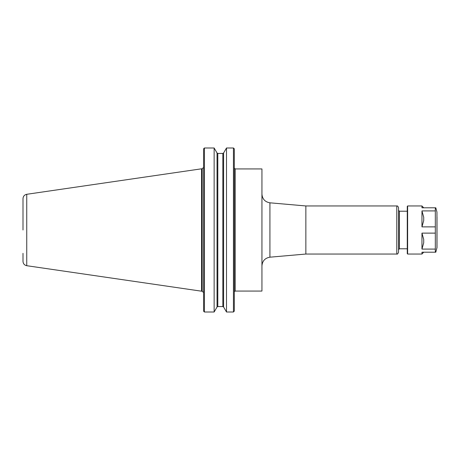 <?xml version="1.0" encoding="UTF-8"?>
<svg xmlns="http://www.w3.org/2000/svg" width="460" height="460" viewBox="0 0 460 460"><rect width="100%" height="100%" fill="white"/><g stroke="black" fill="none" stroke-linecap="round" stroke-linejoin="round"><path stroke-width="0.69" d="M269.922 202.814L305.86 205.959L305.86 254.041L269.922 257.186L269.922 202.814C265.017 201.963 262.355 199.065 261.941 194.103M235.186 291.065L235.186 168.935L261.941 168.935L261.941 291.065L235.186 291.065L234.335 291.72M305.86 205.959L396.784 205.959L396.784 254.041L305.86 254.041M396.784 205.959C397.411 205.683 397.992 206.27 398.532 207.707L398.532 252.293C397.848 253.857 397.267 254.443 396.784 254.041M398.532 230L398.532 241.402M398.532 218.598L398.532 210.329L399.406 211.203L399.406 248.797L398.532 249.671M407.272 248.797L399.406 248.797M204.021 311.684L203.573 311.086L204.447 312.006L204.447 147.993L214.136 147.993L214.136 312.006L204.447 312.006M203.573 148.913L204.021 148.315L203.573 148.913L203.573 311.086M204.021 148.315L204.447 147.993L214.136 147.993L217.039 152.984L217.798 153.439L217.039 152.984L217.039 307.016L217.798 306.561L222.847 306.561L223.6 307.016L226.504 312.006L233.439 312.006L234.312 311.086L234.312 148.913L233.858 148.315L234.312 148.913M226.504 312.006L226.504 147.993L223.6 152.984L222.847 153.439L217.798 153.439L217.798 306.561L217.039 307.016L214.136 312.006M226.504 147.993L233.439 147.993L233.858 148.315M233.439 147.993L233.439 312.006M223.6 307.016L222.847 306.561L222.847 153.439L223.6 152.984L223.6 307.016M26.743 265.707L26.743 194.292L201.549 168.803L201.549 291.197L26.743 265.707C24.426 265.184 23.178 263.747 23 261.378L23 253.333M201.549 168.803L202.17 168.803L202.17 291.197L201.549 291.197M26.743 194.292C24.426 194.816 23.178 196.253 23 198.622L23 230M421.964 233.122L421.964 249.084L423.712 242.811L423.712 239.395L421.964 233.122L435.315 233.122L435.315 252.206L421.964 252.206L421.964 254.041L423.712 252.206M423.712 220.605L421.964 226.878L421.964 210.916L423.712 217.189L423.712 220.605M423.712 207.793L421.964 205.959L421.964 207.793L435.315 207.793L435.315 226.878L421.964 226.878M435.315 249.084L421.964 249.084M421.964 210.916L435.315 210.916M435.315 252.206L435.804 252.206L437 247.52L436.942 212.031L436.942 247.969M435.315 226.878L435.315 233.122M421.964 254.041L407.623 254.041L407.272 253.69L407.272 206.31L407.623 205.959L407.623 254.041M437 216.976L437 243.024M269.922 257.186C265.017 258.037 262.355 260.935 261.941 265.897M399.406 211.203L407.272 211.203M235.186 168.935L234.312 168.061M202.17 291.197L203.573 292.6M202.17 168.803L203.573 167.4M407.623 205.959L421.964 205.959M436.942 212.031L435.804 207.793"/></g></svg>
